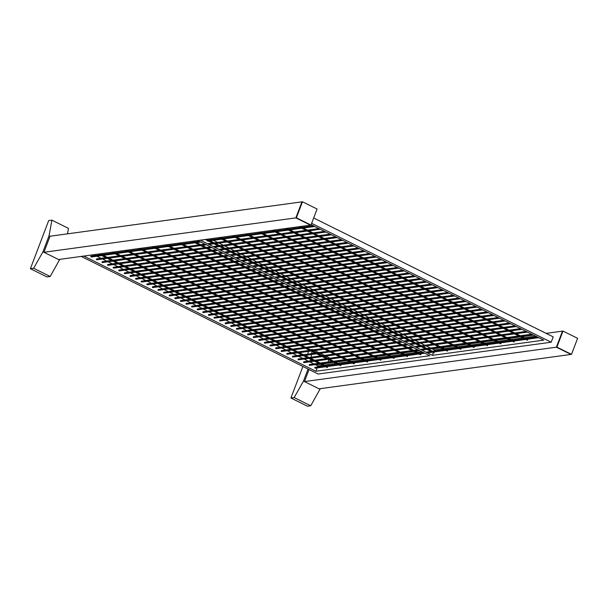 <?xml version="1.0" encoding="UTF-8"?>
<svg xmlns="http://www.w3.org/2000/svg" width="608" height="608" viewBox="0 0 608 608"><rect width="100%" height="100%" fill="white"/><g stroke="black" fill="none" stroke-linecap="round" stroke-linejoin="round"><path stroke-width="0.91" d="M367.384 324.725L259.122 339.507A0.441 0.395 82.2 0 0 259.244 340.381L368.79 325.424M339.386 310.832L231.124 325.607A0.441 0.395 82.2 0 0 231.245 326.481L340.792 311.532M205.329 239.484L433.983 352.967L434.37 352.176L433.952 351.971M260.984 271.92L152.722 286.695A0.441 0.395 82.2 0 0 152.844 287.569L262.39 272.62M217.588 250.382L108.042 265.331A0.441 0.395 -97.8 0 1 107.616 264.716A0.441 0.395 -97.8 0 1 107.928 264.465L216.182 249.683M249.782 266.357L141.527 281.139A0.441 0.395 82.2 0 0 141.641 282.013L251.188 267.056M423.381 352.518L315.126 367.3A0.441 0.395 82.2 0 0 315.248 368.174L424.787 353.218M138.662 248.581L367.308 362.064L367.703 361.274L367.285 361.068M333.784 308.051L225.522 322.825A0.441 0.395 82.2 0 0 225.644 323.699L335.19 308.75M356.182 319.17L247.927 333.944A0.441 0.395 82.2 0 0 248.041 334.818L357.588 319.869M311.38 296.932L203.125 311.714A0.441 0.395 82.2 0 0 203.247 312.588L312.786 297.631M218.667 237.667L447.313 351.143L447.708 350.36L447.283 350.147M400.984 341.407L292.722 356.182A0.441 0.395 82.2 0 0 292.843 357.056L402.39 342.099M316.981 299.714L208.726 314.488A0.441 0.395 82.2 0 0 208.848 315.362L318.387 300.413M378.586 330.288L270.324 345.063A0.441 0.395 82.2 0 0 270.446 345.937L379.992 330.988M211.987 247.6L102.44 262.557A0.441 0.395 -97.8 0 1 102.326 261.683L210.581 246.909M234.392 258.719L124.845 273.676A0.441 0.395 -97.8 0 1 124.724 272.802L232.986 258.02M191.999 241.308L420.645 354.783L421.04 353.993L420.622 353.788M151.992 246.764L380.646 360.248L381.034 359.457L380.616 359.252M111.994 252.221L340.64 365.704L341.035 364.914L340.617 364.709M272.004 230.386L500.65 343.862L501.045 343.079L500.62 342.866M389.781 335.844L281.527 350.618A0.441 0.395 82.2 0 0 281.641 351.492L391.187 336.543M223.189 253.164L113.643 268.113A0.441 0.395 -97.8 0 1 113.521 267.239L221.783 252.464M406.585 344.181L298.323 358.963A0.441 0.395 82.2 0 0 298.444 359.837L407.991 344.88M83.805 256.074L315.871 371.252L429.795 355.703L197.722 240.525M317.498 366.974L317.908 365.91L322.719 365.248M324.277 365.036L336.057 363.432M337.615 363.219L349.387 361.608M350.945 361.395L362.725 359.792M364.283 359.579L376.056 357.968M377.614 357.755L389.394 356.151M390.944 355.938L402.724 354.327M404.282 354.114L416.062 352.511M417.612 352.298L421.785 351.728M315.871 371.252L317.14 367.916M200.792 242.045L91.246 256.994A0.441 0.395 -97.8 0 1 91.124 256.12L199.386 241.346M93.845 254.699L95.502 255.527M96.908 256.226L101.103 258.309M102.509 259L106.704 261.083M108.11 261.782L112.298 263.864M113.704 264.564L117.899 266.646M119.305 267.338L123.5 269.42M124.906 270.119L129.101 272.202M130.507 272.901L134.702 274.983M136.108 275.682L140.304 277.757M141.71 278.456L145.905 280.539M147.311 281.238L151.498 283.32M152.904 284.02L157.1 286.102M158.506 286.794L162.701 288.876M164.107 289.575L168.302 291.658M169.708 292.357L173.903 294.439M175.309 295.138L179.504 297.213M180.91 297.912L185.098 299.995M186.504 300.694L190.699 302.776M192.105 303.476L196.3 305.558M197.706 306.25L201.902 308.332M203.308 309.031L207.503 311.114M208.909 311.813L213.104 313.895M214.51 314.594L218.705 316.669M220.104 317.368L224.299 319.451M225.705 320.15L229.9 322.232M231.306 322.932L235.501 325.014M236.907 325.706L241.102 327.788M242.508 328.487L246.704 330.57M248.11 331.269L252.305 333.351M253.711 334.043L257.898 336.125M259.304 336.824L263.5 338.907M264.906 339.606L269.101 341.688M270.507 342.388L274.702 344.462M276.108 345.162L280.303 347.244M281.709 347.943L285.904 350.026M287.31 350.725L291.498 352.807M292.904 353.499L297.099 355.581M298.505 356.28L302.7 358.363M304.106 359.062L308.302 361.144M309.708 361.844L313.903 363.918M315.309 364.618L317.908 365.91M200.313 240.168L432.387 355.353L543.719 340.153L311.121 224.709M432.387 355.353L433.398 352.678M434.013 351.074L434.416 350.003L442.73 348.87M444.281 348.658L456.061 347.046M457.619 346.841L469.399 345.23M470.949 345.017L482.729 343.406M484.287 343.201L496.067 341.59M497.618 341.377L509.398 339.773M510.956 339.56L522.736 337.949M524.286 337.736L535.709 336.178M81.214 256.424L318.151 374.026L551.175 342.22L553.204 336.87L313.675 217.991M551.175 342.22L311.646 223.334M210.353 238.8L212.01 239.62M213.416 240.32L217.611 242.402M219.017 243.101L223.212 245.184M224.618 245.883L228.813 247.958M230.219 248.657L234.414 250.739M235.82 251.438L240.008 253.521M241.414 254.22L245.609 256.302M247.015 256.994L251.21 259.076M252.616 259.776L256.812 261.858M258.218 262.557L262.413 264.64M263.819 265.331L268.014 267.414M269.42 268.113L273.615 270.195M275.021 270.894L279.209 272.977M280.615 273.676L284.81 275.751M286.216 276.45L290.411 278.532M291.817 279.232L296.012 281.314M297.418 282.013L301.614 284.096M303.02 284.787L307.215 286.87M308.621 287.569L312.808 289.651M314.214 290.35L318.41 292.433M319.816 293.132L324.011 295.207M325.417 295.906L329.612 297.988M331.018 298.688L335.213 300.77M336.619 301.469L340.814 303.552M342.22 304.243L346.416 306.326M347.814 307.025L352.009 309.107M353.415 309.806L357.61 311.889M359.016 312.58L363.212 314.663M364.618 315.362L368.813 317.444M370.219 318.144L374.414 320.226M375.82 320.925L380.015 323M381.421 323.699L385.609 325.782M387.015 326.481L391.21 328.563M392.616 329.262L396.811 331.345M398.217 332.036L402.412 334.119M403.818 334.818L408.014 336.9M409.42 337.6L413.615 339.682M415.021 340.381L419.208 342.456M420.614 343.155L424.81 345.238M426.216 345.937L430.411 348.019M431.817 348.718L434.416 350.003M207.328 240.479A0.441 0.395 82.2 0 0 207.754 241.095L314.708 226.495M255.383 269.139L147.128 283.921A0.441 0.395 82.2 0 0 147.242 284.787L256.789 269.838M165.33 244.948L393.976 358.424L394.372 357.633L393.954 357.428M244.18 263.583L135.926 278.358A0.441 0.395 82.2 0 0 136.048 279.232L245.586 264.282M285.334 228.562L513.98 342.046L514.376 341.255L513.958 341.05M258.666 232.203L487.32 345.686L487.707 344.896L487.289 344.69M238.579 260.802L130.325 275.576A0.441 0.395 82.2 0 0 130.446 276.45L239.985 261.501M298.672 226.746L527.318 340.229L527.714 339.439L527.288 339.226M228.79 255.938L119.244 270.894A0.441 0.395 -97.8 0 1 119.122 270.02L227.384 255.246M322.582 302.495L214.328 317.27A0.441 0.395 82.2 0 0 214.442 318.144L323.988 303.187M245.336 234.027L473.982 347.502L474.377 346.72L473.951 346.507M272.186 277.476L163.924 292.258A0.441 0.395 82.2 0 0 164.046 293.132L273.592 278.175M231.998 235.843L460.651 349.326L461.039 348.536L460.621 348.331M288.982 285.813L180.728 300.595A0.441 0.395 82.2 0 0 180.842 301.469L290.388 286.512M125.324 250.405L353.978 363.888L354.365 363.098L353.947 362.892M412.186 346.963L303.924 361.737A0.441 0.395 82.2 0 0 304.046 362.611L413.592 347.662M98.663 254.045L327.309 367.528L327.697 366.738L327.279 366.525M206.386 244.826L96.847 259.776A0.441 0.395 -97.8 0 1 96.725 258.902L204.98 244.127M178.661 243.124L407.314 356.607L407.702 355.817L407.284 355.612M266.585 274.702L158.323 289.476A0.441 0.395 82.2 0 0 158.445 290.35L267.991 275.394M300.185 291.376L191.923 306.151A0.441 0.395 82.2 0 0 192.044 307.025L301.591 292.076M361.783 321.951L253.528 336.726A0.441 0.395 82.2 0 0 253.642 337.6L363.189 322.643M277.78 280.258L169.526 295.032A0.441 0.395 82.2 0 0 169.647 295.906L279.186 280.957M305.786 294.158L197.524 308.932A0.441 0.395 82.2 0 0 197.646 309.806L307.192 294.85M294.584 288.595L186.322 303.369A0.441 0.395 82.2 0 0 186.443 304.243L295.99 289.294M344.987 313.606L236.725 328.388A0.441 0.395 82.2 0 0 236.846 329.262L346.393 314.306M395.382 338.626L287.128 353.4A0.441 0.395 82.2 0 0 287.242 354.274L396.788 339.325M283.381 283.039L175.127 297.814A0.441 0.395 82.2 0 0 175.241 298.688L284.787 283.738M417.78 349.744L309.525 364.519A0.441 0.395 82.2 0 0 309.647 365.393L419.186 350.436M372.985 327.507L264.723 342.281A0.441 0.395 82.2 0 0 264.845 343.155L374.391 328.206M328.183 305.269L219.929 320.051A0.441 0.395 82.2 0 0 220.043 320.925L329.589 305.968M350.58 316.388L242.326 331.17A0.441 0.395 82.2 0 0 242.448 332.036L351.986 317.087M384.18 333.062L275.926 347.844A0.441 0.395 82.2 0 0 276.047 348.718L385.586 333.762M302.906 366.457L290.92 398.004L307.481 406.228L310.718 405.779L320.287 388.656M308.644 351.356L307.58 354.152M307.222 355.095L306.751 356.341M306.44 357.17L306.158 357.892M305.801 358.826L305.459 359.731M328.206 361.973L328.609 359.738M328.867 358.332L328.989 357.671L325.812 356.098M312.345 349.957L312.436 349.456L313.211 349.843M314.617 350.542L318.805 352.617M320.211 353.316L324.406 355.399M310.346 360.863L310.642 359.252M311.007 357.23L311.509 354.51M311.676 353.598L312.056 351.515M312.436 349.456L310.437 349.729M290.92 398.004L294.158 397.564L310.718 405.779M294.158 397.564L303.483 381.087L320.044 389.302M303.483 381.087L308.074 369.018M546.159 333.374L562.476 331.147L556.381 347.183L570.988 354.434L319.071 388.824L304.464 381.573L309.046 369.504M556.898 347.115L571.505 354.365L556.381 347.183L556.898 347.115L562.993 331.079L562.476 331.147L556.381 347.183L304.464 381.573M315.727 364.83L320.545 364.169M322.103 363.956L333.883 362.353M335.434 362.14L347.214 360.529M348.772 360.316L360.552 358.712M362.102 358.5L373.882 356.888M375.44 356.676L387.212 355.072M388.77 354.859L400.55 353.248M402.108 353.035L413.881 351.432M415.439 351.219L419.611 350.649M432.235 348.924L440.549 347.791M442.107 347.578L453.887 345.967M455.438 345.754L467.218 344.151M468.776 343.938L480.556 342.327M482.106 342.114L493.886 340.51M495.444 340.298L507.224 338.686M508.774 338.474L520.554 336.87M522.112 336.657L533.528 335.099M571.505 354.365L577.6 338.329L562.993 331.079M30.4 268.706L33.638 268.265L42.963 251.788L49.058 235.752L51.908 220.157L48.678 220.598L30.4 268.706L46.953 276.921L50.19 276.48L59.766 259.35M67.465 233.852L68.468 228.372L51.908 220.157M49.058 235.752L50.031 236.231L301.948 201.848L295.86 217.884L310.468 225.135L58.55 259.517L43.936 252.267L50.031 236.231M33.638 268.265L50.19 276.48M42.963 251.788L59.523 260.004M296.377 217.808L310.984 225.059L295.86 217.884L296.377 217.808L302.472 201.772L301.948 201.848L295.86 217.884L43.936 252.267M310.984 225.059L317.08 209.023L302.472 201.772M481.308 309.176L369.976 324.376M482.714 309.875L371.382 325.075M453.302 295.283L341.97 310.475M454.708 295.982L343.376 311.174M206.887 239.271L208.544 240.099M209.95 240.791L214.145 242.873M215.551 243.572L219.746 245.655M221.152 246.354L225.348 248.436M226.754 249.128L230.949 251.21M232.355 251.91L236.542 253.992M237.948 254.691L242.144 256.774M243.55 257.473L247.745 259.548M249.151 260.247L253.346 262.329M254.752 263.028L258.947 265.111M260.353 265.81L264.548 267.892M265.954 268.584L270.15 270.666M271.556 271.366L275.743 273.448M277.149 274.147L281.344 276.23M282.75 276.929L286.946 279.004M288.352 279.703L292.547 281.785M293.953 282.484L298.148 284.567M299.554 285.266L303.749 287.348M305.155 288.04L309.343 290.122M310.749 290.822L314.944 292.904M316.35 293.603L320.545 295.686M321.951 296.377L326.146 298.46M327.552 299.159L331.748 301.241M333.154 301.94L337.349 304.023M338.755 304.722L342.95 306.797M344.356 307.496L348.544 309.578M349.95 310.278L354.145 312.36M355.551 313.059L359.746 315.142M361.152 315.833L365.347 317.916M366.753 318.615L370.948 320.697M372.354 321.396L376.55 323.479M377.956 324.178L382.143 326.253M383.549 326.952L387.744 329.034M389.15 329.734L393.346 331.816M394.752 332.515L398.947 334.598M400.353 335.289L404.548 337.372M405.954 338.071L410.149 340.153M411.555 340.852L415.743 342.935M417.149 343.626L421.344 345.709M422.75 346.408L426.945 348.49M428.351 349.19L432.546 351.272M374.908 256.371L263.576 271.563M376.314 257.07L264.982 272.262M220.18 250.032L331.512 234.832M218.774 249.333L330.106 234.133M363.706 250.808L252.373 266.008M365.112 251.507L253.779 266.707M537.305 336.969L425.972 352.169M538.711 337.668L427.378 352.868M140.22 248.376L141.877 249.196M143.283 249.896L147.478 251.978M148.884 252.67L153.079 254.752M154.485 255.451L158.673 257.534M160.079 258.233L164.274 260.315M165.68 261.014L169.875 263.089M171.281 263.788L175.476 265.871M176.882 266.57L181.078 268.652M182.484 269.352L186.679 271.434M188.085 272.126L192.28 274.208M193.686 274.907L197.874 276.99M199.28 277.689L203.475 279.771M204.881 280.47L209.076 282.545M210.482 283.244L214.677 285.327M216.083 286.026L220.278 288.108M221.684 288.808L225.88 290.89M227.286 291.582L231.473 293.664M232.879 294.363L237.074 296.446M238.48 297.145L242.676 299.227M244.082 299.919L248.277 302.001M249.683 302.7L253.878 304.783M255.284 305.482L259.479 307.564M260.885 308.264L265.073 310.338M266.479 311.038L270.674 313.12M272.08 313.819L276.275 315.902M277.681 316.601L281.876 318.683M283.282 319.375L287.478 321.457M288.884 322.156L293.079 324.239M294.485 324.938L298.68 327.02M300.086 327.72L304.274 329.794M305.68 330.494L309.875 332.576M311.281 333.275L315.476 335.358M316.882 336.057L321.077 338.139M322.483 338.831L326.678 340.913M328.084 341.612L332.28 343.695M333.686 344.394L337.873 346.476M339.279 347.168L343.474 349.25M344.88 349.95L349.076 352.032M350.482 352.731L354.677 354.814M356.083 355.513L360.278 357.588M361.684 358.287L365.879 360.369M447.701 292.501L336.376 307.701M449.107 293.2L337.782 308.393M470.106 303.62L358.773 318.812M471.512 304.319L360.179 319.512M425.304 281.382L313.971 296.582M426.71 282.082L315.377 297.282M220.218 237.454L221.882 238.275M223.288 238.974L227.483 241.057M228.889 241.756L233.077 243.831M234.483 244.53L238.678 246.612M240.084 247.312L244.279 249.394M245.685 250.093L249.88 252.176M251.286 252.867L255.482 254.95M256.888 255.649L261.083 257.731M262.489 258.43L266.676 260.513M268.082 261.212L272.278 263.287M273.684 263.986L277.879 266.068M279.285 266.768L283.48 268.85M284.886 269.549L289.081 271.632M290.487 272.323L294.682 274.406M296.088 275.105L300.284 277.187M301.69 277.886L305.877 279.969M307.283 280.66L311.478 282.743M312.884 283.442L317.08 285.524M318.486 286.224L322.681 288.306M324.087 289.005L328.282 291.08M329.688 291.779L333.883 293.862M335.289 294.561L339.477 296.643M340.883 297.342L345.078 299.425M346.484 300.116L350.679 302.199M352.085 302.898L356.28 304.98M357.686 305.68L361.882 307.762M363.288 308.461L367.483 310.536M368.889 311.235L373.084 313.318M374.49 314.017L378.678 316.099M380.084 316.798L384.279 318.881M385.685 319.572L389.88 321.655M391.286 322.354L395.481 324.436M396.887 325.136L401.082 327.218M402.488 327.91L406.684 329.992M408.09 330.691L412.277 332.774M413.683 333.473L417.878 335.555M419.284 336.254L423.48 338.329M424.886 339.028L429.081 341.111M430.487 341.81L434.682 343.892M436.088 344.592L440.283 346.674M441.689 347.366L445.877 349.448M514.908 325.85L403.575 341.05M516.314 326.549L404.981 341.749M430.905 284.164L319.572 299.356M432.311 284.863L320.978 300.056M492.503 314.739L381.17 329.931M493.909 315.43L382.576 330.63M214.578 247.251L325.911 232.051M213.172 246.552L324.505 231.352M236.976 258.37L348.308 243.17M235.57 257.67L346.902 242.47M193.549 241.095L195.214 241.916M196.62 242.615L200.815 244.697M202.221 245.396L206.408 247.471M207.814 248.17L212.01 250.253M213.416 250.952L217.611 253.034M219.017 253.734L223.212 255.816M224.618 256.508L228.813 258.59M230.219 259.289L234.414 261.372M235.82 262.071L240.016 264.153M241.422 264.845L245.609 266.927M247.015 267.626L251.21 269.709M252.616 270.408L256.812 272.49M258.218 273.19L262.413 275.264M263.819 275.964L268.014 278.046M269.42 278.745L273.615 280.828M275.021 281.527L279.209 283.609M280.615 284.301L284.81 286.383M286.216 287.082L290.411 289.165M291.817 289.864L296.012 291.946M297.418 292.646L301.614 294.72M303.02 295.42L307.215 297.502M308.621 298.201L312.816 300.284M314.222 300.983L318.41 303.065M319.816 303.757L324.011 305.839M325.417 306.538L329.612 308.621M331.018 309.32L335.213 311.402M336.619 312.094L340.814 314.176M342.22 314.876L346.416 316.958M347.822 317.657L352.009 319.74M353.415 320.439L357.61 322.514M359.016 323.213L363.212 325.295M364.618 325.994L368.813 328.077M370.219 328.776L374.414 330.858M375.82 331.55L380.015 333.632M381.421 334.332L385.609 336.414M387.015 337.113L391.21 339.196M392.616 339.895L396.811 341.97M398.217 342.669L402.412 344.751M403.818 345.45L408.014 347.533M409.42 348.232L413.615 350.314M415.021 351.006L419.216 353.088M153.55 246.552L155.207 247.372M156.613 248.072L160.808 250.154M162.214 250.853L166.41 252.936M167.816 253.635L172.011 255.717M173.417 256.409L177.612 258.491M179.018 259.19L183.213 261.273M184.619 261.972L188.807 264.054M190.213 264.754L194.408 266.828M195.814 267.528L200.009 269.61M201.415 270.309L205.61 272.392M207.016 273.091L211.212 275.173M212.618 275.865L216.813 277.947M218.219 278.646L222.414 280.729M223.82 281.428L228.008 283.51M229.414 284.202L233.609 286.284M235.015 286.984L239.21 289.066M240.616 289.765L244.811 291.848M246.217 292.547L250.412 294.622M251.818 295.321L256.014 297.403M257.42 298.102L261.607 300.185M263.013 300.884L267.208 302.966M268.614 303.658L272.81 305.74M274.216 306.44L278.411 308.522M279.817 309.221L284.012 311.304M285.418 312.003L289.613 314.078M291.019 314.777L295.207 316.859M296.613 317.558L300.808 319.641M302.214 320.34L306.409 322.422M307.815 323.114L312.01 325.196M313.416 325.896L317.612 327.978M319.018 328.677L323.213 330.76M324.619 331.451L328.814 333.534M330.22 334.233L334.408 336.315M335.814 337.014L340.009 339.097M341.415 339.796L345.61 341.871M347.016 342.57L351.211 344.652M352.617 345.352L356.812 347.434M358.218 348.133L362.414 350.216M363.82 350.907L368.007 352.99M369.413 353.689L373.608 355.771M375.014 356.47L379.21 358.553M113.552 252.016L115.208 252.837M116.614 253.536L120.81 255.618M122.216 256.31L126.411 258.392M127.817 259.092L132.012 261.174M133.418 261.873L137.606 263.956M139.012 264.655L143.207 266.73M144.613 267.429L148.808 269.511M150.214 270.21L154.409 272.293M155.815 272.992L160.01 275.074M161.416 275.766L165.612 277.848M167.018 278.548L171.205 280.63M172.611 281.329L176.806 283.412M178.212 284.103L182.408 286.186M183.814 286.885L188.009 288.967M189.415 289.666L193.61 291.749M195.016 292.448L199.211 294.523M200.617 295.222L204.805 297.304M206.211 298.004L210.406 300.086M211.812 300.785L216.007 302.868M217.413 303.559L221.608 305.642M223.014 306.341L227.21 308.423M228.616 309.122L232.811 311.205M234.217 311.904L238.412 313.979M239.818 314.678L244.006 316.76M245.412 317.46L249.607 319.542M251.013 320.241L255.208 322.324M256.614 323.015L260.809 325.098M262.215 325.797L266.41 327.879M267.816 328.578L272.012 330.661M273.418 331.36L277.605 333.435M279.011 334.134L283.206 336.216M284.612 336.916L288.808 338.998M290.214 339.697L294.409 341.78M295.815 342.471L300.01 344.554M301.416 345.253L305.611 347.335M307.017 348.034L311.212 350.117M312.618 350.808L316.806 352.891M318.212 353.59L322.407 355.672M323.813 356.372L328.008 358.454M329.414 359.153L333.61 361.228M335.016 361.927L339.211 364.01M273.554 230.174L275.219 230.994M276.625 231.694L280.812 233.776M282.218 234.475L286.414 236.558M287.82 237.249L292.015 239.332M293.421 240.031L297.616 242.113M299.022 242.812L303.217 244.895M304.623 245.586L308.818 247.669M310.224 248.368L314.42 250.45M315.826 251.15L320.013 253.232M321.419 253.931L325.614 256.006M327.02 256.705L331.216 258.788M332.622 259.487L336.817 261.569M338.223 262.268L342.418 264.351M343.824 265.042L348.019 267.125M349.425 267.824L353.613 269.906M355.019 270.606L359.214 272.688M360.62 273.387L364.815 275.462M366.221 276.161L370.416 278.244M371.822 278.943L376.018 281.025M377.424 281.724L381.619 283.807M383.025 284.498L387.212 286.581M388.618 287.28L392.814 289.362M394.22 290.062L398.415 292.144M399.821 292.836L404.016 294.918M405.422 295.617L409.617 297.7M411.023 298.399L415.218 300.481M416.624 301.18L420.82 303.255M422.226 303.954L426.413 306.037M427.819 306.736L432.014 308.818M433.42 309.518L437.616 311.6M439.022 312.292L443.217 314.374M444.623 315.073L448.818 317.156M450.224 317.855L454.419 319.937M455.825 320.636L460.013 322.711M461.419 323.41L465.614 325.493M467.02 326.192L471.215 328.274M472.621 328.974L476.816 331.056M478.222 331.748L482.418 333.83M483.824 334.529L488.019 336.612M489.425 337.311L493.62 339.393M495.026 340.085L499.214 342.167M503.705 320.294L392.373 335.494M505.111 320.994L393.779 336.186M225.781 252.806L337.113 237.614M224.375 252.107L335.707 236.915M520.501 328.632L409.169 343.832M521.907 329.331L410.575 344.531M207.632 240.221L313.302 225.796M369.307 253.589L257.974 268.789M370.713 254.288L259.38 269.481M166.888 244.735L168.545 245.556M169.951 246.255L174.146 248.338M175.552 249.029L179.748 251.112M181.154 251.811L185.341 253.893M186.747 254.592L190.942 256.675M192.348 257.374L196.544 259.449M197.95 260.148L202.145 262.23M203.551 262.93L207.746 265.012M209.152 265.711L213.347 267.794M214.753 268.485L218.941 270.568M220.347 271.267L224.542 273.349M225.948 274.048L230.143 276.131M231.549 276.83L235.744 278.905M237.15 279.604L241.346 281.686M242.752 282.386L246.947 284.468M248.353 285.167L252.548 287.25M253.954 287.941L258.142 290.024M259.548 290.723L263.743 292.805M265.149 293.504L269.344 295.587M270.75 296.286L274.945 298.361M276.351 299.06L280.546 301.142M281.952 301.842L286.148 303.924M287.554 304.623L291.741 306.706M293.147 307.397L297.342 309.48M298.748 310.179L302.944 312.261M304.35 312.96L308.545 315.043M309.951 315.734L314.146 317.817M315.552 318.516L319.747 320.598M321.153 321.298L325.341 323.38M326.747 324.079L330.942 326.154M332.348 326.853L336.543 328.936M337.949 329.635L342.144 331.717M343.55 332.416L347.746 334.499M349.152 335.19L353.347 337.273M354.753 337.972L358.948 340.054M360.354 340.754L364.542 342.836M365.948 343.535L370.143 345.61M371.549 346.309L375.744 348.392M377.15 349.091L381.345 351.173M382.751 351.872L386.946 353.955M388.352 354.646L392.548 356.729M358.104 248.034L246.772 263.226M359.51 248.725L248.178 263.925M286.892 228.35L288.549 229.178M289.955 229.87L294.15 231.952M295.556 232.651L299.752 234.734M301.158 235.433L305.353 237.515M306.759 238.214L310.946 240.289M312.352 240.988L316.548 243.071M317.954 243.77L322.149 245.852M323.555 246.552L327.75 248.634M329.156 249.326L333.351 251.408M334.757 252.107L338.952 254.19M340.358 254.889L344.554 256.971M345.96 257.67L350.147 259.745M351.553 260.444L355.748 262.527M357.154 263.226L361.35 265.308M362.756 266.008L366.951 268.09M368.357 268.782L372.552 270.864M373.958 271.563L378.153 273.646M379.559 274.345L383.747 276.427M385.153 277.119L389.348 279.201M390.754 279.9L394.949 281.983M396.355 282.682L400.55 284.764M401.956 285.464L406.152 287.538M407.558 288.238L411.753 290.32M413.159 291.019L417.346 293.102M418.752 293.801L422.948 295.883M424.354 296.575L428.549 298.657M429.955 299.356L434.15 301.439M435.556 302.138L439.751 304.22M441.157 304.92L445.352 306.994M446.758 307.694L450.954 309.776M452.36 310.475L456.547 312.558M457.953 313.257L462.148 315.339M463.554 316.031L467.75 318.113M469.156 318.812L473.351 320.895M474.757 321.594L478.952 323.676M480.358 324.368L484.553 326.45M485.959 327.15L490.147 329.232M491.553 329.931L495.748 332.014M497.154 332.713L501.349 334.788M502.755 335.487L506.95 337.569M508.356 338.268L512.552 340.351M260.224 231.99L261.881 232.818M263.287 233.51L267.482 235.592M268.888 236.292L273.083 238.374M274.489 239.073L278.684 241.156M280.09 241.855L284.286 243.93M285.692 244.629L289.879 246.711M291.285 247.41L295.48 249.493M296.886 250.192L301.082 252.274M302.488 252.966L306.683 255.048M308.089 255.748L312.284 257.83M313.69 258.529L317.885 260.612M319.291 261.303L323.479 263.386M324.885 264.085L329.08 266.167M330.486 266.866L334.681 268.949M336.087 269.648L340.282 271.723M341.688 272.422L345.884 274.504M347.29 275.204L351.485 277.286M352.891 277.985L357.078 280.068M358.484 280.759L362.68 282.842M364.086 283.541L368.281 285.623M369.687 286.322L373.882 288.405M375.288 289.104L379.483 291.179M380.889 291.878L385.084 293.96M386.49 294.66L390.686 296.742M392.092 297.441L396.279 299.524M397.685 300.215L401.88 302.298M403.286 302.997L407.482 305.079M408.888 305.778L413.083 307.861M414.489 308.552L418.684 310.635M420.09 311.334L424.285 313.416M425.691 314.116L429.879 316.198M431.285 316.897L435.48 318.972M436.886 319.671L441.081 321.754M442.487 322.453L446.682 324.535M448.088 325.234L452.284 327.317M453.69 328.008L457.885 330.091M459.291 330.79L463.486 332.872M464.892 333.572L469.08 335.654M470.486 336.353L474.681 338.428M476.087 339.127L480.282 341.21M481.688 341.909L485.883 343.991M352.503 245.252L241.171 260.452M353.909 245.951L242.577 261.144M300.223 226.533L301.887 227.354M303.293 228.053L307.481 230.136M308.887 230.835L313.082 232.917M314.488 233.609L318.683 235.691M320.089 236.39L324.284 238.473M325.69 239.172L329.886 241.254M331.292 241.946L335.487 244.028M336.893 244.728L341.08 246.81M342.486 247.509L346.682 249.592M348.088 250.291L352.283 252.366M353.689 253.065L357.884 255.147M359.29 255.846L363.485 257.929M364.891 258.628L369.086 260.71M370.492 261.402L374.688 263.484M376.094 264.184L380.281 266.266M381.687 266.965L385.882 269.048M387.288 269.747L391.484 271.822M392.89 272.521L397.085 274.603M398.491 275.302L402.686 277.385M404.092 278.084L408.287 280.166M409.693 280.858L413.881 282.94M415.287 283.64L419.482 285.722M420.888 286.421L425.083 288.504M426.489 289.203L430.684 291.278M432.09 291.977L436.286 294.059M437.692 294.758L441.887 296.841M443.293 297.54L447.48 299.622M448.886 300.314L453.082 302.396M454.488 303.096L458.683 305.178M460.089 305.877L464.284 307.96M465.69 308.651L469.885 310.734M471.291 311.433L475.486 313.515M476.892 314.214L481.088 316.297M482.494 316.996L486.681 319.071M488.087 319.77L492.282 321.852M493.688 322.552L497.884 324.634M499.29 325.333L503.485 327.416M504.891 328.107L509.086 330.19M510.492 330.889L514.687 332.971M516.093 333.67L520.281 335.753M521.687 336.452L525.882 338.527M231.374 255.588L342.707 240.388M229.968 254.889L341.301 239.696M436.506 286.946L325.174 302.138M437.912 287.637L326.58 302.837M246.886 233.814L248.55 234.635M249.956 235.334L254.152 237.416M255.558 238.116L259.745 240.19M261.151 240.89L265.346 242.972M266.752 243.671L270.948 245.754M272.354 246.453L276.549 248.535M277.955 249.227L282.15 251.309M283.556 252.008L287.751 254.091M289.157 254.79L293.345 256.872M294.751 257.572L298.946 259.646M300.352 260.346L304.547 262.428M305.953 263.127L310.148 265.21M311.554 265.909L315.75 267.991M317.156 268.683L321.351 270.765M322.757 271.464L326.944 273.547M328.35 274.246L332.546 276.328M333.952 277.02L338.147 279.102M339.553 279.802L343.748 281.884M345.154 282.583L349.349 284.666M350.755 285.365L354.95 287.44M356.356 288.139L360.552 290.221M361.958 290.92L366.145 293.003M367.551 293.702L371.746 295.784M373.152 296.476L377.348 298.558M378.754 299.258L382.949 301.34M384.355 302.039L388.55 304.122M389.956 304.821L394.151 306.896M395.557 307.595L399.745 309.677M401.151 310.376L405.346 312.459M406.752 313.158L410.947 315.24M412.353 315.932L416.548 318.014M417.954 318.714L422.15 320.796M423.556 321.495L427.751 323.578M429.157 324.277L433.352 326.352M434.758 327.051L438.946 329.133M440.352 329.832L444.547 331.915M445.953 332.614L450.148 334.696M451.554 335.388L455.749 337.47M457.155 338.17L461.35 340.252M462.756 340.951L466.952 343.034M468.358 343.725L472.545 345.808M386.103 261.926L274.77 277.126M387.509 262.626L276.176 277.826M233.556 235.63L235.212 236.459M236.618 237.15L240.814 239.233M242.22 239.932L246.415 242.014M247.821 242.714L252.016 244.796M253.422 245.488L257.617 247.57M259.023 248.269L263.211 250.352M264.617 251.051L268.812 253.133M270.218 253.832L274.413 255.907M275.819 256.606L280.014 258.689M281.42 259.388L285.616 261.47M287.022 262.17L291.217 264.252M292.623 264.944L296.81 267.026M298.216 267.725L302.412 269.808M303.818 270.507L308.013 272.589M309.419 273.288L313.614 275.363M315.02 276.062L319.215 278.145M320.621 278.844L324.816 280.926M326.222 281.626L330.418 283.708M331.824 284.4L336.011 286.482M337.417 287.181L341.612 289.264M343.018 289.963L347.214 292.045M348.62 292.744L352.815 294.819M354.221 295.518L358.416 297.601M359.822 298.3L364.017 300.382M365.423 301.082L369.611 303.164M371.017 303.856L375.212 305.938M376.618 306.637L380.813 308.72M382.219 309.419L386.414 311.501M387.82 312.193L392.016 314.275M393.422 314.974L397.617 317.057M399.023 317.756L403.218 319.838M404.624 320.538L408.812 322.612M410.218 323.312L414.413 325.394M415.819 326.093L420.014 328.176M421.42 328.875L425.615 330.957M427.021 331.649L431.216 333.731M432.622 334.43L436.818 336.513M438.224 337.212L442.411 339.294M443.817 339.994L448.012 342.068M449.418 342.768L453.614 344.85M455.02 345.549L459.215 347.632M402.906 270.264L291.574 285.464M404.312 270.963L292.98 286.163M126.882 250.192L128.539 251.013M129.945 251.712L134.14 253.794M135.546 254.494L139.741 256.576M141.147 257.275L145.342 259.358M146.748 260.049L150.944 262.132M152.35 262.831L156.545 264.913M157.951 265.612L162.146 267.695M163.552 268.386L167.74 270.469M169.146 271.168L173.341 273.25M174.747 273.95L178.942 276.032M180.348 276.731L184.543 278.806M185.949 279.505L190.144 281.588M191.55 282.287L195.746 284.369M197.152 285.068L201.339 287.151M202.745 287.842L206.94 289.925M208.346 290.624L212.542 292.706M213.948 293.406L218.143 295.488M219.549 296.187L223.744 298.262M225.15 298.961L229.345 301.044M230.751 301.743L234.939 303.825M236.345 304.524L240.54 306.607M241.946 307.298L246.141 309.381M247.547 310.08L251.742 312.162M253.148 312.862L257.344 314.944M258.75 315.636L262.945 317.718M264.351 318.417L268.546 320.5M269.952 321.199L274.14 323.281M275.546 323.98L279.741 326.055M281.147 326.754L285.342 328.837M286.748 329.536L290.943 331.618M292.349 332.318L296.544 334.4M297.95 335.092L302.146 337.174M303.552 337.873L307.739 339.956M309.145 340.655L313.34 342.737M314.746 343.436L318.942 345.511M320.348 346.21L324.543 348.293M325.949 348.992L330.144 351.074M331.55 351.774L335.745 353.856M337.151 354.548L341.346 356.63M342.752 357.329L346.94 359.412M348.346 360.111L352.541 362.193M526.102 331.413L414.77 346.606M527.508 332.112L416.176 347.305M100.214 253.832L101.878 254.653M103.284 255.352L107.472 257.435M108.878 258.134L113.073 260.216M114.479 260.916L118.674 262.998M120.08 263.69L124.275 265.772M125.681 266.471L129.876 268.554M131.282 269.253L135.478 271.335M136.884 272.027L141.071 274.109M142.477 274.808L146.672 276.891M148.078 277.59L152.274 279.672M153.68 280.372L157.875 282.446M159.281 283.146L163.476 285.228M164.882 285.927L169.077 288.01M170.483 288.709L174.671 290.791M176.077 291.483L180.272 293.565M181.678 294.264L185.873 296.347M187.279 297.046L191.474 299.128M192.88 299.828L197.076 301.902M198.482 302.602L202.677 304.684M204.083 305.383L208.278 307.466M209.684 308.165L213.872 310.247M215.278 310.939L219.473 313.021M220.879 313.72L225.074 315.803M226.48 316.502L230.675 318.584M232.081 319.276L236.276 321.358M237.682 322.058L241.878 324.14M243.284 324.839L247.471 326.922M248.877 327.621L253.072 329.696M254.478 330.395L258.674 332.477M260.08 333.176L264.275 335.259M265.681 335.958L269.876 338.04M271.282 338.732L275.477 340.814M276.883 341.514L281.078 343.596M282.484 344.295L286.672 346.378M288.078 347.077L292.273 349.152M293.679 349.851L297.874 351.933M299.28 352.632L303.476 354.715M304.882 355.414L309.077 357.496M310.483 358.188L314.678 360.27M316.084 360.97L320.272 363.052M321.678 363.751L325.873 365.834M208.977 244.469L320.31 229.277M207.571 243.77L318.904 228.578M180.219 242.911L181.876 243.732M183.282 244.431L187.477 246.514M188.883 247.213L193.078 249.295M194.484 249.994L198.679 252.077M200.085 252.768L204.28 254.851M205.686 255.55L209.882 257.632M211.288 258.332L215.475 260.414M216.881 261.113L221.076 263.188M222.482 263.887L226.678 265.97M228.084 266.669L232.279 268.751M233.685 269.45L237.88 271.533M239.286 272.224L243.481 274.307M244.887 275.006L249.075 277.088M250.481 277.788L254.676 279.87M256.082 280.562L260.277 282.644M261.683 283.343L265.878 285.426M267.284 286.125L271.48 288.207M272.886 288.906L277.081 290.981M278.487 291.68L282.682 293.763M284.088 294.462L288.276 296.544M289.682 297.244L293.877 299.326M295.283 300.018L299.478 302.1M300.884 302.799L305.079 304.882M306.485 305.581L310.68 307.663M312.086 308.362L316.282 310.437M317.688 311.136L321.875 313.219M323.281 313.918L327.476 316M328.882 316.7L333.078 318.782M334.484 319.474L338.679 321.556M340.085 322.255L344.28 324.338M345.686 325.037L349.881 327.119M351.287 327.818L355.475 329.893M356.881 330.592L361.076 332.675M362.482 333.374L366.677 335.456M368.083 336.156L372.278 338.238M373.684 338.93L377.88 341.012M379.286 341.711L383.481 343.794M384.887 344.493L389.082 346.575M390.488 347.267L394.676 349.349M396.082 350.048L400.277 352.131M401.683 352.83L405.878 354.912M380.502 259.152L269.169 274.345M381.908 259.844L270.575 275.044M414.101 275.827L302.769 291.019M415.507 276.526L304.175 291.718M475.707 306.402L364.374 321.594M477.113 307.093L365.78 322.293M391.704 264.708L280.372 279.9M393.11 265.407L281.778 280.6M419.702 278.601L308.37 293.801M421.108 279.3L309.776 294.5M408.508 273.045L297.175 288.245M409.914 273.744L298.581 288.937M458.903 298.057L347.571 313.257M460.309 298.756L348.977 313.956M509.306 323.076L397.974 338.268M510.712 323.775L399.38 338.968M397.305 267.49L285.973 282.682M398.711 268.181L287.379 283.381M531.704 334.195L420.371 349.387M533.11 334.886L421.777 350.086M486.902 311.957L375.569 327.15M488.308 312.656L376.975 327.849M442.107 289.72L330.775 304.92M443.513 290.419L332.181 305.619M464.504 300.838L353.172 316.038M465.91 301.538L354.578 316.73M498.104 317.513L386.772 332.713M499.51 318.212L388.178 333.412"/></g></svg>
